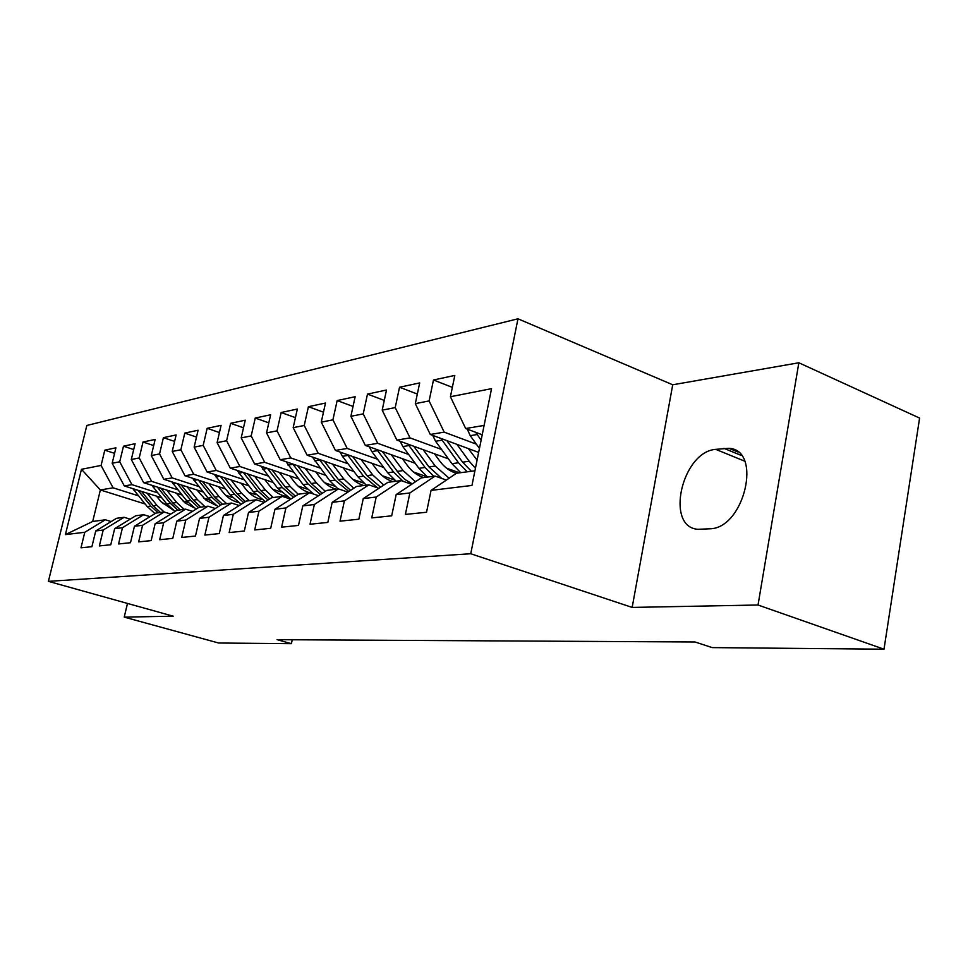 <?xml version="1.0" encoding="UTF-8"?>
<svg xmlns="http://www.w3.org/2000/svg" width="968" height="968" viewBox="0 0 968 968"><rect width="100%" height="100%" fill="white"/><g stroke="black" fill="none" stroke-linecap="round" stroke-linejoin="round"><path stroke-width="1.45" d="M517.977 318.799L86.842 425.472L48.4 581.357L470.75 553.744L517.977 318.799L672.724 384.78L632.165 607.42L758.029 605.012L798.842 362.77L672.724 384.78M798.842 362.77L919.6 418.079L884.002 649.201L758.029 605.012M145.127 503.989L100.37 489.965L81.469 469.298L65.4 534.614L84.773 532.279L80.985 547.815L91.912 546.69L95.735 530.948L103.201 530.04L99.365 545.928L110.775 544.754L114.66 528.661L122.464 527.717L118.568 543.956L130.498 542.721L134.431 526.265L142.599 525.285L138.642 541.886L151.153 540.604L155.122 523.761L163.677 522.732L159.672 539.721L172.776 538.377L176.805 521.147L185.771 520.058L181.718 537.458L195.463 536.042L199.553 518.388L208.955 517.251L204.853 535.074L219.276 533.586L223.427 515.508L233.312 514.311L229.15 532.569L244.323 531.009L248.522 512.471L258.928 511.213L254.705 529.944L270.689 528.298L274.948 509.277L285.899 507.946L281.627 527.173L298.483 525.43L302.79 505.901L314.358 504.497L310.026 524.245L327.825 522.418L332.181 502.344L344.402 500.867L340.022 521.159L358.838 519.223L363.254 498.593L376.189 497.02L371.748 517.892L391.689 515.835L396.166 494.612L409.875 492.954L405.374 514.431L426.537 512.254L431.05 490.389L471.961 485.44L491.55 388.652L450.423 396.735L454.827 375.427L433.482 379.988L429.102 400.934L415.308 403.644L419.676 382.929L399.542 387.236L395.21 407.601L382.191 410.154L386.498 390.019L367.489 394.085L363.206 413.893L350.888 416.313L355.147 396.711L337.154 400.558L332.919 419.846L321.267 422.145L325.478 403.051L308.417 406.693L304.242 425.484L293.183 427.662L297.345 409.053L281.156 412.513L277.029 430.845L266.539 432.902L270.641 414.764L255.262 418.043L251.184 435.927L241.201 437.887L245.267 420.185L230.626 423.306L226.597 440.755L217.098 442.63L221.103 425.339L207.164 428.316L203.183 445.365L194.132 447.143L198.089 430.252L184.791 433.095L180.859 449.757L172.219 451.451L176.128 434.947L163.423 437.657L159.551 453.944L151.298 455.565L155.158 439.424L143.022 442.013L139.198 457.949L131.309 459.498L135.109 443.707L123.493 446.188L119.717 461.772L112.167 463.261L115.918 447.797L104.798 450.18L114.575 453.363M81.469 469.298L101.083 465.439L104.798 450.18M884.002 649.201L712.206 647.604L695.06 641.99L277.126 639.679L291.404 643.684L292.263 639.763M161.765 497.818L124.303 485.936L131.938 484.653L157.772 492.881M188.216 502.574L182.625 500.795M112.167 463.261L124.303 485.936M119.717 461.772L131.938 484.653M65.4 534.614L92.71 521.462L105.355 519.792L111.175 521.558M84.773 532.279L105.355 519.792M182.057 494.987L143.639 482.681L151.613 481.35L177.882 489.796M209.766 500.045L203.619 498.06M131.309 459.498L143.639 482.681M139.198 457.949L151.613 481.35M95.735 530.948L116.511 518.303L124.098 517.299L130.172 519.163M103.201 530.04L124.098 517.299M203.28 492.046L163.846 479.293L172.183 477.889L198.912 486.565M232.344 497.431L225.58 495.229M151.298 455.565L163.846 479.293M159.551 453.944L172.183 477.889M114.66 528.661L135.738 515.762L143.675 514.71L150.028 516.67M122.464 527.717L143.675 514.71M225.471 488.973L184.973 475.736L193.709 474.272L220.898 483.201M256.024 494.733L248.594 492.288M172.219 451.451L184.973 475.736M180.859 449.757L193.709 474.272M134.431 526.265L155.848 513.088L164.137 511.999L170.792 514.068M142.599 525.285L164.137 511.999M248.728 485.767L207.104 472.009L216.251 470.472L243.936 479.668M280.901 491.95L272.71 489.227M194.132 447.143L207.104 472.009M203.183 445.365L216.251 470.472M155.122 523.761L176.878 510.305L185.566 509.156L192.523 511.358M163.677 522.732L185.566 509.156M273.097 482.427L230.299 468.113L239.895 466.503L268.076 475.978M307.062 489.082L298.035 486.045M217.098 442.63L230.299 468.113M226.597 440.755L239.895 466.503M176.805 521.147L198.9 507.389L207.999 506.179L215.307 508.515M185.771 520.058L207.999 506.179M298.688 478.942L254.632 464.023L264.712 462.329L293.413 472.094M334.638 486.13L324.667 482.729M241.201 437.887L254.632 464.023M251.184 435.927L264.712 462.329M199.553 518.388L221.987 504.328L231.533 503.058L239.205 505.538M208.955 517.251L231.533 503.058M325.587 475.288L280.2 459.715L290.799 457.937L320.033 468.028M363.762 483.105L352.691 479.293M266.539 432.902L280.2 459.715M277.029 430.845L290.799 457.937M223.427 515.508L246.211 501.109L256.254 499.778L264.325 502.416M233.312 514.311L256.254 499.778M353.901 471.476L307.098 455.19L318.254 453.314L348.044 463.745M394.593 480.019L382.251 475.711M293.183 427.662L307.098 455.19M304.242 425.484L318.254 453.314M248.522 512.471L271.681 497.733L282.233 496.342L290.727 499.149M258.928 511.213L282.233 496.342M383.727 467.471L335.436 450.435L347.197 448.45L377.556 459.231M427.336 476.909L413.469 471.985M321.267 422.145L335.436 450.435M332.919 419.846L347.197 448.45M274.948 509.277L298.471 494.188L309.591 492.712L318.545 495.713M285.899 507.946L309.591 492.712M415.199 463.285L365.323 445.401L377.738 443.32L408.69 454.488M459.546 472.832L446.526 468.137M350.888 416.313L365.323 445.401M363.206 413.893L377.738 443.32M302.79 505.901L326.7 490.437L338.413 488.888L347.887 492.107M314.358 504.497L338.413 488.888M448.474 458.892L396.892 440.101L410.021 437.887L441.577 449.467M382.191 410.154L396.892 440.101M395.21 407.601L410.021 437.887M332.181 502.344L356.478 486.493L368.856 484.859L378.863 488.308M344.402 500.867L368.856 484.859M478.652 452.419L430.288 434.475L444.191 432.139L476.377 444.167M415.308 403.644L430.288 434.475M429.102 400.934L444.191 432.139M363.254 498.593L387.95 482.318L401.03 480.588L411.642 484.303M376.189 497.02L401.03 480.588M482.221 434.777L465.668 428.521L484.109 425.424M450.423 396.735L465.668 428.521M396.166 494.612L421.237 477.914L435.116 476.075L446.357 480.08M409.875 492.954L435.116 476.075M127.486 603.427L124.231 617.124L218.587 643.006L291.404 643.684M632.165 607.42L470.75 553.744M124.231 617.124L173.199 616.192L48.4 581.357M138.497 495.834L113.099 487.824L100.37 489.965L92.71 521.462M167.621 505.018L162.527 503.408M431.05 490.389L456.533 473.231L474.925 470.787M101.083 465.439L113.099 487.824M709.798 528.794C744.332 528.601 762.784 449.745 728.868 448.293L715.715 449.358C681.859 451.778 664.798 527.088 697.88 529.302L709.798 528.794M433.482 379.988L452.358 387.369M399.542 387.236L417.329 394.061M367.489 394.085L384.272 400.413M337.154 400.558L353.042 406.439M308.417 406.693L323.469 412.174M281.156 412.513L295.434 417.644M255.262 418.043L268.814 422.847M230.626 423.306L243.512 427.808M207.164 428.316L219.433 432.551M184.791 433.095L196.48 437.088M163.423 437.657L174.591 441.42M143.022 442.013L153.682 445.57M123.493 446.188L133.693 449.551M467.229 429.114L470.23 435.648L479.45 448.426M475.663 432.297L481.12 440.21M432.756 435.394L435.576 441.263L451.971 463.684L460.72 472.674M456.908 444.348L469.19 461.252L475.445 468.246M468.318 448.583L477.091 460.127M440.839 438.395L458.457 462.764L467.229 471.815M471.38 471.259L462.595 462.184L446.889 440.634M400.183 441.299L402.821 446.55L418.938 468.343L427.554 477.067M423.185 449.684L435.225 466.044L449.128 478.216M434.426 453.774L439.847 461.167C444.421 467.29 449.939 471.343 456.376 473.34M407.951 444.13L425.073 467.471L433.712 476.256M441.759 478.434L428.981 466.927L413.723 446.236M369.365 446.853L371.821 451.572L387.672 472.747L396.142 481.241M391.29 454.718L403.099 470.569L415.514 481.725M402.349 458.675L407.649 465.826C412.102 471.706 417.462 475.627 423.73 477.575M376.818 449.527L393.48 471.924L403.245 481.362M412.283 483.879L405.241 479.632L399.99 474.804L382.336 451.511M340.143 452.092L342.43 456.327L358.027 476.921L366.352 485.186M361.076 459.485L372.656 474.864L383.788 485.065M371.954 463.321L377.145 470.23C381.525 475.954 386.789 479.765 392.96 481.653M347.331 454.633L363.544 476.147L377.544 487.848M380.606 487.158L367.054 475.651L352.594 456.485M312.422 457.041L329.87 480.89L338.074 488.937M332.411 463.999L343.773 478.942L353.768 488.271M343.12 467.726L348.19 474.417C352.497 479.983 357.688 483.685 363.762 485.525M319.343 459.449L335.109 480.152L348.807 491.502M350.658 490.292L338.449 479.692L324.365 461.204M286.068 461.736L303.117 484.666L313.487 494.019M305.174 468.282L316.33 482.802L325.321 491.333M315.725 471.9L320.686 478.386C324.921 483.819 330.027 487.424 336.017 489.203M292.747 464.023L308.09 483.964L320.469 494.466M322.284 493.293L311.272 483.516L297.527 465.668M260.997 466.177L277.635 488.259L290.945 499.016M279.28 472.36L290.219 486.481L298.313 494.285M289.662 475.881L294.514 482.173C299.427 488.344 305.392 492.071 312.398 493.341M267.434 468.355L282.39 487.594L293.594 497.31M295.373 496.173L285.403 487.17L272.008 469.904M237.099 470.387L253.362 491.684L265.462 501.69M254.608 476.244L265.353 489.989L273.23 497.528M264.833 479.668L269.588 485.767C274.234 491.575 279.873 495.168 286.504 496.536M243.331 472.469L257.887 491.042L268.063 500.032M269.794 498.931L260.767 490.643L247.687 473.933M214.315 474.393L230.202 494.95L241.226 504.255M231.098 479.946L241.649 493.329L249.393 500.686M241.153 483.274L245.824 489.203C250.216 494.672 255.54 498.121 261.808 499.561M220.341 476.389L234.522 494.333L243.779 502.658M245.461 501.593L237.269 493.946L224.479 477.756M192.559 478.216L208.072 498.072L218.151 506.736M208.64 483.468L219.01 496.524L226.645 503.711M218.55 486.71L223.124 492.482C227.274 497.613 232.308 500.94 238.213 502.44M198.379 480.116L212.198 497.479L220.631 505.175M222.434 504.267L214.823 497.116L202.336 481.411M171.759 481.846L186.921 501.049L196.141 509.107M187.199 486.844L197.387 499.573L204.889 506.591M196.952 490.002L205.918 500.141L215.67 505.175M177.374 483.673L190.865 500.492L198.549 507.595M200.872 507.123L193.382 500.141L181.161 484.895M151.855 485.319L166.678 503.904L175.111 511.394M166.678 490.062L176.696 502.489L184.089 509.349M176.285 493.135L184.912 502.888L194.084 507.789M157.288 487.061L170.465 503.372L177.822 510.184M180.242 509.858L172.861 503.033L160.906 488.223M132.797 488.634L147.293 506.639L155.025 513.597M147.039 493.148L156.876 505.284L164.197 512.011M156.501 496.148L160.821 501.484L173.417 510.269M138.049 490.292L150.911 506.131L158.159 512.786M160.482 512.483L153.21 505.804L141.51 491.393M741.343 455.468L723.895 448.329M744.67 461.155L715.715 449.358M477.042 434.547L470.23 435.648M458.457 462.764L451.971 463.684M469.19 461.252L462.595 462.184M442.001 440.222L435.576 441.263M425.073 467.471L418.938 468.343M435.225 466.044L428.981 466.927M408.907 445.57L402.821 446.55M393.48 471.924L387.672 472.747M403.099 470.569L397.183 471.404M377.581 450.64L371.821 451.572M363.544 476.147L358.027 476.921M372.656 474.864L367.054 475.651M347.899 455.444L342.43 456.327M335.109 480.152L329.87 480.89M343.773 478.942L338.449 479.692M319.73 459.994L314.539 460.829M308.09 483.964L303.117 484.666M316.33 482.802L311.272 483.516M292.965 464.325L288.028 465.124M282.39 487.594L277.635 488.259M290.219 486.481L285.403 487.17M267.507 468.439L262.812 469.202M257.887 491.042L253.362 491.684M265.353 489.989L260.767 490.643M243.089 472.396L238.769 473.086M234.522 494.333L230.202 494.95M241.649 493.329L237.269 493.946M219.7 476.171L215.84 476.8M212.198 497.479L208.072 498.072M219.01 496.524L214.823 497.116M197.375 479.789L193.939 480.346M190.865 500.492L186.921 501.049M197.387 499.573L193.382 500.141M176.043 483.238L173.018 483.722M170.465 503.372L166.678 503.904M176.696 502.489L172.861 503.033M155.654 486.529L152.992 486.964M150.911 506.131L147.293 506.639M156.876 505.284L153.21 505.804M136.137 489.687L133.802 490.062M737.858 451.983L728.868 448.293"/></g></svg>
